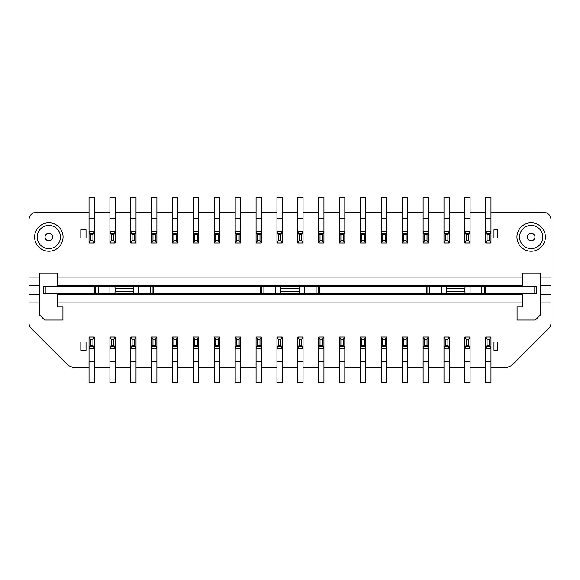 <?xml version="1.0" encoding="UTF-8"?>
<svg xmlns="http://www.w3.org/2000/svg" width="580" height="580" viewBox="0 0 580 580"><rect width="100%" height="100%" fill="white"/><g stroke="black" fill="none" stroke-linecap="round" stroke-linejoin="round"><path stroke-width="0.87" d="M542.779 237.017A11.614 11.614 0 0 1 525.357 247.073A11.614 11.614 0 0 1 525.357 226.961A11.614 11.614 0 0 1 542.779 237.017M60.45 237.017A11.614 11.614 0 0 1 43.029 247.073A11.614 11.614 0 0 1 43.029 226.961A11.614 11.614 0 0 1 60.45 237.017M534.948 237.017A3.784 3.784 0 0 0 529.272 233.74A3.784 3.784 0 0 0 529.272 240.294A3.784 3.784 0 0 0 534.948 237.017M52.62 237.017A3.784 3.784 0 0 0 46.944 233.74A3.784 3.784 0 0 0 46.944 240.294A3.784 3.784 0 0 0 52.62 237.017M89.03 363.993L66.845 363.993L31.291 328.439A7.83 7.83 0 0 1 29 322.908L29 219.921A7.83 7.83 0 0 1 30.051 216.006L89.03 216.006M490.97 216.006L549.949 216.006A7.83 7.83 0 0 1 551 219.921L551 322.908A7.83 7.83 0 0 1 548.709 328.439L513.155 363.993L490.97 363.993M497.364 238.061L497.364 229.709L493.971 229.709L493.971 238.061L497.364 238.061M80.808 229.709L80.808 238.061L86.028 238.061L86.028 229.709L80.808 229.709M497.364 350.291L497.364 341.939L493.971 341.939L493.971 350.291L497.364 350.291M80.808 341.939L80.808 350.291L86.028 350.291L86.028 341.939L80.808 341.939M66.845 363.993L68.469 365.618L74.001 367.908L89.03 367.908M94.25 367.908L109.91 367.908M115.13 367.908L130.79 367.908M136.01 367.908L151.67 367.908M156.89 367.908L172.55 367.908M177.77 367.908L193.43 367.908M198.65 367.908L214.31 367.908M219.53 367.908L235.19 367.908M240.41 367.908L256.07 367.908M261.29 367.908L276.95 367.908M282.17 367.908L297.83 367.908M303.05 367.908L318.71 367.908M323.93 367.908L339.59 367.908M344.81 367.908L360.47 367.908M365.69 367.908L381.35 367.908M386.57 367.908L402.23 367.908M407.45 367.908L423.11 367.908M428.33 367.908L443.99 367.908M449.21 367.908L464.87 367.908M470.09 367.908L485.75 367.908M490.97 367.908L505.999 367.908L511.531 365.618L513.155 363.993M549.949 216.006C548.76 213.708 546.498 212.403 543.17 212.091L490.97 212.091M485.75 212.091L470.09 212.091M464.87 212.091L449.21 212.091M443.99 212.091L428.33 212.091M423.11 212.091L407.45 212.091M402.23 212.091L386.57 212.091M381.35 212.091L365.69 212.091M360.47 212.091L344.81 212.091M339.59 212.091L323.93 212.091M318.71 212.091L303.05 212.091M297.83 212.091L282.17 212.091M276.95 212.091L261.29 212.091M256.07 212.091L240.41 212.091M235.19 212.091L219.53 212.091M214.31 212.091L198.65 212.091M193.43 212.091L177.77 212.091M172.55 212.091L156.89 212.091M151.67 212.091L136.01 212.091M130.79 212.091L115.13 212.091M109.91 212.091L94.25 212.091M89.03 212.091L36.83 212.091C33.502 212.403 31.24 213.708 30.051 216.006M29 294.306L39.44 294.306L39.44 285.693L29 285.693M551 285.693L540.56 285.693L540.56 294.306L551 294.306M551 277.08L540.56 277.08L540.56 285.693M522.29 285.693L522.29 277.08L57.71 277.08L57.71 286.085L57.71 285.693L522.29 285.693L522.29 286.085L522.29 285.693M39.44 285.693L39.44 277.08L29 277.08M540.56 294.306L540.56 302.919L551 302.919M57.71 294.306L57.71 302.919L522.29 302.919L522.29 293.915L522.29 294.306L57.71 294.306L57.71 293.915L57.71 294.306M29 302.919L39.44 302.919L39.44 294.306M39.44 277.08L39.44 273.035L57.71 273.035L57.71 277.08M57.71 302.919L57.71 306.965L62.93 306.965L62.93 320.015L44.66 320.015L39.44 314.795L39.44 302.919M522.29 277.08L522.29 273.035L540.56 273.035L540.56 277.08M540.56 302.919L540.56 314.795L535.34 320.015L517.07 320.015L517.07 306.965L522.29 306.965L522.29 302.919M94.25 216.006L109.91 216.006M115.13 216.006L130.79 216.006M136.01 216.006L151.67 216.006M156.89 216.006L172.55 216.006M177.77 216.006L193.43 216.006M198.65 216.006L214.31 216.006M219.53 216.006L235.19 216.006M240.41 216.006L256.07 216.006M261.29 216.006L276.95 216.006M282.17 216.006L297.83 216.006M303.05 216.006L318.71 216.006M323.93 216.006L339.59 216.006M344.81 216.006L360.47 216.006M365.69 216.006L381.35 216.006M386.57 216.006L402.23 216.006M407.45 216.006L423.11 216.006M443.99 216.006L428.33 216.006M449.21 216.006L464.87 216.006M470.09 216.006L485.75 216.006M485.75 363.993L470.09 363.993M464.87 363.993L449.21 363.993M443.99 363.993L428.33 363.993M423.11 363.993L407.45 363.993M402.23 363.993L386.57 363.993M381.35 363.993L365.69 363.993M360.47 363.993L344.81 363.993M339.59 363.993L323.93 363.993M318.71 363.993L303.05 363.993M297.83 363.993L282.17 363.993M276.95 363.993L261.29 363.993M256.07 363.993L240.41 363.993M235.19 363.993L219.53 363.993M214.31 363.993L198.65 363.993M193.43 363.993L177.77 363.993M172.55 363.993L156.89 363.993M151.67 363.993L136.01 363.993M130.79 363.993L115.13 363.993M109.91 363.993L94.25 363.993M489.665 240.758L490.97 243.02L490.97 197.338L485.75 197.338L485.75 243.02L487.055 240.758L489.665 240.758L489.665 234.661L490.97 232.051M468.785 240.758L470.09 243.02L470.09 197.338L464.87 197.338L464.87 243.02L466.175 240.758L468.785 240.758L468.785 234.661L470.09 232.051M447.905 240.758L449.21 243.02L449.21 197.338L443.99 197.338L443.99 243.02L445.295 240.758L447.905 240.758L447.905 234.661L449.21 232.051M427.025 240.758L428.33 243.02L428.33 197.338L423.11 197.338L423.11 243.02L424.415 240.758L427.025 240.758L427.025 234.661L428.33 232.051M406.145 240.758L407.45 243.02L407.45 197.338L402.23 197.338L402.23 243.02L403.535 240.758L406.145 240.758L406.145 234.661L407.45 232.051M385.265 240.758L386.57 243.02L386.57 197.338L381.35 197.338L381.35 243.02L382.655 240.758L385.265 240.758L385.265 234.661L386.57 232.051M364.385 240.758L365.69 243.02L365.69 197.338L360.47 197.338L360.47 243.02L361.775 240.758L364.385 240.758L364.385 234.661L365.69 232.051M343.505 240.758L344.81 243.02L344.81 197.338L339.59 197.338L339.59 243.02L340.895 240.758L343.505 240.758L343.505 234.661L344.81 232.051M322.625 240.758L323.93 243.02L323.93 197.338L318.71 197.338L318.71 243.02L320.015 240.758L322.625 240.758L322.625 234.661L323.93 232.051M301.745 240.758L303.05 243.02L303.05 197.338L297.83 197.338L297.83 243.02L299.135 240.758L301.745 240.758L301.745 234.661L303.05 232.051M280.865 240.758L282.17 243.02L282.17 197.338L276.95 197.338L276.95 243.02L278.255 240.758L280.865 240.758L280.865 234.661L282.17 232.051M259.985 240.758L261.29 243.02L261.29 197.338L256.07 197.338L256.07 243.02L257.375 240.758L259.985 240.758L259.985 234.661L261.29 232.051M239.105 240.758L240.41 243.02L240.41 197.338L235.19 197.338L235.19 243.02L236.495 240.758L239.105 240.758L239.105 234.661L240.41 232.051M218.225 240.758L219.53 243.02L219.53 197.338L214.31 197.338L214.31 243.02L215.615 240.758L218.225 240.758L218.225 234.661L219.53 232.051M197.345 240.758L198.65 243.02L198.65 197.338L193.43 197.338L193.43 243.02L194.735 240.758L197.345 240.758L197.345 234.661L198.65 232.051M176.465 240.758L177.77 243.02L177.77 197.338L172.55 197.338L172.55 243.02L173.855 240.758L176.465 240.758L176.465 234.661L177.77 232.051M155.585 240.758L156.89 243.02L156.89 197.338L151.67 197.338L151.67 243.02L152.975 240.758L155.585 240.758L155.585 234.661L156.89 232.051M134.705 240.758L136.01 243.02L136.01 197.338L130.79 197.338L130.79 243.02L132.095 240.758L134.705 240.758L134.705 234.661L136.01 232.051M113.825 240.758L115.13 243.02L115.13 197.338L109.91 197.338L109.91 243.02L111.215 240.758L113.825 240.758L113.825 234.661L115.13 232.051M92.945 234.661L92.945 240.758L94.25 243.02L94.25 197.338L89.03 197.338L89.03 243.02L90.335 240.758L90.335 234.661L92.945 234.661L94.25 232.051M89.03 232.051L90.335 234.661M485.75 232.051L487.055 234.661L487.055 240.758M464.87 232.051L466.175 234.661L466.175 240.758M443.99 232.051L445.295 234.661L445.295 240.758M423.11 232.051L424.415 234.661L424.415 240.758M402.23 232.051L403.535 234.661L403.535 240.758M381.35 232.051L382.655 234.661L382.655 240.758M360.47 232.051L361.775 234.661L361.775 240.758M339.59 232.051L340.895 234.661L340.895 240.758M318.71 232.051L320.015 234.661L320.015 240.758M297.83 232.051L299.135 234.661L299.135 240.758M276.95 232.051L278.255 234.661L278.255 240.758M256.07 232.051L257.375 234.661L257.375 240.758M235.19 232.051L236.495 234.661L236.495 240.758M214.31 232.051L215.615 234.661L215.615 240.758M193.43 232.051L194.735 234.661L194.735 240.758M172.55 232.051L173.855 234.661L173.855 240.758M151.67 232.051L152.975 234.661L152.975 240.758M130.79 232.051L132.095 234.661L132.095 240.758M109.91 232.051L111.215 234.661L111.215 240.758M92.945 240.758L90.335 240.758M89.03 218.218L94.25 218.218M89.03 197.338L94.25 197.338M485.75 218.218L490.97 218.218M487.055 234.661L489.665 234.661M464.87 197.338L470.09 197.338M464.87 218.218L470.09 218.218M466.175 234.661L468.785 234.661M443.99 197.338L449.21 197.338M443.99 218.218L449.21 218.218M445.295 234.661L447.905 234.661M423.11 197.338L428.33 197.338M423.11 218.218L428.33 218.218M424.415 234.661L427.025 234.661M402.23 197.338L407.45 197.338M402.23 218.218L407.45 218.218M403.535 234.661L406.145 234.661M381.35 197.338L386.57 197.338M381.35 218.218L386.57 218.218M382.655 234.661L385.265 234.661M360.47 197.338L365.69 197.338M360.47 218.218L365.69 218.218M361.775 234.661L364.385 234.661M339.59 197.338L344.81 197.338M339.59 218.218L344.81 218.218M340.895 234.661L343.505 234.661M318.71 197.338L323.93 197.338M318.71 218.218L323.93 218.218M320.015 234.661L322.625 234.661M297.83 197.338L303.05 197.338M297.83 218.218L303.05 218.218M299.135 234.661L301.745 234.661M276.95 197.338L282.17 197.338M276.95 218.218L282.17 218.218M278.255 234.661L280.865 234.661M256.07 197.338L261.29 197.338M256.07 218.218L261.29 218.218M257.375 234.661L259.985 234.661M235.19 197.338L240.41 197.338M235.19 218.218L240.41 218.218M236.495 234.661L239.105 234.661M214.31 197.338L219.53 197.338M214.31 218.218L219.53 218.218M215.615 234.661L218.225 234.661M193.43 218.218L198.65 218.218M194.735 234.661L197.345 234.661M172.55 218.218L177.77 218.218M173.855 234.661L176.465 234.661M151.67 218.218L156.89 218.218M152.975 234.661L155.585 234.661M130.79 218.218L136.01 218.218M132.095 234.661L134.705 234.661M109.91 218.218L115.13 218.218M111.215 234.661L113.825 234.661M90.335 345.339L90.335 339.242L89.03 336.98L89.03 382.662L94.25 382.662L94.25 336.98L92.945 339.242L92.945 345.339L90.335 345.339L89.03 347.949M111.215 339.242L109.91 336.98L109.91 382.662L115.13 382.662L115.13 336.98L113.825 339.242L111.215 339.242L111.215 345.339L109.91 347.949M132.095 339.242L130.79 336.98L130.79 382.662L136.01 382.662L136.01 336.98L134.705 339.242L132.095 339.242L132.095 345.339L130.79 347.949M152.975 339.242L151.67 336.98L151.67 382.662L156.89 382.662L156.89 336.98L155.585 339.242L152.975 339.242L152.975 345.339L151.67 347.949M173.855 339.242L172.55 336.98L172.55 382.662L177.77 382.662L177.77 336.98L176.465 339.242L173.855 339.242L173.855 345.339L172.55 347.949M194.735 339.242L193.43 336.98L193.43 382.662L198.65 382.662L198.65 336.98L197.345 339.242L194.735 339.242L194.735 345.339L193.43 347.949M215.615 339.242L214.31 336.98L214.31 382.662L219.53 382.662L219.53 336.98L218.225 339.242L215.615 339.242L215.615 345.339L214.31 347.949M236.495 339.242L235.19 336.98L235.19 382.662L240.41 382.662L240.41 336.98L239.105 339.242L236.495 339.242L236.495 345.339L235.19 347.949M257.375 339.242L256.07 336.98L256.07 382.662L261.29 382.662L261.29 336.98L259.985 339.242L257.375 339.242L257.375 345.339L256.07 347.949M278.255 339.242L276.95 336.98L276.95 382.662L282.17 382.662L282.17 336.98L280.865 339.242L278.255 339.242L278.255 345.339L276.95 347.949M299.135 339.242L297.83 336.98L297.83 382.662L303.05 382.662L303.05 336.98L301.745 339.242L299.135 339.242L299.135 345.339L297.83 347.949M320.015 339.242L318.71 336.98L318.71 382.662L323.93 382.662L323.93 336.98L322.625 339.242L320.015 339.242L320.015 345.339L318.71 347.949M340.895 339.242L339.59 336.98L339.59 382.662L344.81 382.662L344.81 336.98L343.505 339.242L340.895 339.242L340.895 345.339L339.59 347.949M361.775 339.242L360.47 336.98L360.47 382.662L365.69 382.662L365.69 336.98L364.385 339.242L361.775 339.242L361.775 345.339L360.47 347.949M382.655 339.242L381.35 336.98L381.35 382.662L386.57 382.662L386.57 336.98L385.265 339.242L382.655 339.242L382.655 345.339L381.35 347.949M403.535 339.242L402.23 336.98L402.23 382.662L407.45 382.662L407.45 336.98L406.145 339.242L403.535 339.242L403.535 345.339L402.23 347.949M424.415 339.242L423.11 336.98L423.11 382.662L428.33 382.662L428.33 336.98L427.025 339.242L424.415 339.242L424.415 345.339L423.11 347.949M445.295 339.242L443.99 336.98L443.99 382.662L449.21 382.662L449.21 336.98L447.905 339.242L445.295 339.242L445.295 345.339L443.99 347.949M466.175 339.242L464.87 336.98L464.87 382.662L470.09 382.662L470.09 336.98L468.785 339.242L466.175 339.242L466.175 345.339L464.87 347.949M487.055 339.242L485.75 336.98L485.75 382.662L490.97 382.662L490.97 336.98L489.665 339.242L487.055 339.242L487.055 345.339L485.75 347.949M153.758 293.915L94.772 293.915L94.772 286.085L153.758 286.085L153.758 293.915L260.507 293.915L260.507 286.085L153.758 286.085M260.507 286.085L319.493 286.085L319.493 293.915L426.242 293.915L426.242 286.085L319.493 286.085M426.242 286.085L485.228 286.085L485.228 293.915L536.645 293.915L536.645 286.085L485.228 286.085M94.772 286.085L43.355 286.085L43.355 293.915L94.772 293.915M485.228 293.915L426.242 293.915M319.493 293.915L260.507 293.915M94.25 347.949L92.945 345.339M115.13 347.949L113.825 345.339L113.825 339.242M136.01 347.949L134.705 345.339L134.705 339.242M156.89 347.949L155.585 345.339L155.585 339.242M177.77 347.949L176.465 345.339L176.465 339.242M198.65 347.949L197.345 345.339L197.345 339.242M219.53 347.949L218.225 345.339L218.225 339.242M240.41 347.949L239.105 345.339L239.105 339.242M261.29 347.949L259.985 345.339L259.985 339.242M282.17 347.949L280.865 345.339L280.865 339.242M303.05 347.949L301.745 345.339L301.745 339.242M323.93 347.949L322.625 345.339L322.625 339.242M344.81 347.949L343.505 345.339L343.505 339.242M365.69 347.949L364.385 345.339L364.385 339.242M386.57 347.949L385.265 345.339L385.265 339.242M407.45 347.949L406.145 345.339L406.145 339.242M428.33 347.949L427.025 345.339L427.025 339.242M449.21 347.949L447.905 345.339L447.905 339.242M470.09 347.949L468.785 345.339L468.785 339.242M490.97 347.949L489.665 345.339L489.665 339.242M90.335 339.242L92.945 339.242M95.555 286.085L95.555 293.915M133.835 286.085L133.4 288.173L115.13 288.173L114.695 286.085M115.13 288.173L115.13 291.827L133.4 291.827L133.835 293.915M114.695 293.915L115.13 291.827M133.4 291.827L133.4 288.173M152.975 293.915L152.975 286.085M261.29 286.085L261.29 293.915M299.57 286.085L299.135 288.173L280.865 288.173L280.43 286.085M280.865 288.173L280.865 291.827L299.135 291.827L299.57 293.915M280.43 293.915L280.865 291.827M299.135 291.827L299.135 288.173M318.71 293.915L318.71 286.085M427.025 286.085L427.025 293.915M465.305 286.085L464.87 288.173L446.6 288.173L446.165 286.085M446.6 288.173L446.6 291.827L464.87 291.827L465.305 293.915M446.165 293.915L446.6 291.827M464.87 291.827L464.87 288.173M484.445 293.915L484.445 286.085M94.25 361.782L89.03 361.782M94.25 382.662L89.03 382.662L94.25 382.662M115.13 382.662L109.91 382.662L115.13 382.662M115.13 361.782L109.91 361.782M113.825 345.339L111.215 345.339M136.01 382.662L130.79 382.662L136.01 382.662M136.01 361.782L130.79 361.782M134.705 345.339L132.095 345.339M156.89 382.662L151.67 382.662L156.89 382.662M156.89 361.782L151.67 361.782M155.585 345.339L152.975 345.339M177.77 382.662L172.55 382.662L177.77 382.662M177.77 361.782L172.55 361.782M176.465 345.339L173.855 345.339M198.65 382.662L193.43 382.662L198.65 382.662M198.65 361.782L193.43 361.782M197.345 345.339L194.735 345.339M219.53 382.662L214.31 382.662L219.53 382.662M219.53 361.782L214.31 361.782M218.225 345.339L215.615 345.339M240.41 382.662L235.19 382.662L240.41 382.662M240.41 361.782L235.19 361.782M239.105 345.339L236.495 345.339M261.29 382.662L256.07 382.662L261.29 382.662M261.29 361.782L256.07 361.782M259.985 345.339L257.375 345.339M282.17 382.662L276.95 382.662L282.17 382.662M282.17 361.782L276.95 361.782M280.865 345.339L278.255 345.339M303.05 382.662L297.83 382.662L303.05 382.662M303.05 361.782L297.83 361.782M301.745 345.339L299.135 345.339M323.93 382.662L318.71 382.662L323.93 382.662M323.93 361.782L318.71 361.782M322.625 345.339L320.015 345.339M344.81 382.662L339.59 382.662L344.81 382.662M344.81 361.782L339.59 361.782M343.505 345.339L340.895 345.339M365.69 382.662L360.47 382.662L365.69 382.662M365.69 361.782L360.47 361.782M364.385 345.339L361.775 345.339M386.57 382.662L381.35 382.662L386.57 382.662M386.57 361.782L381.35 361.782M385.265 345.339L382.655 345.339M407.45 382.662L402.23 382.662L407.45 382.662M407.45 361.782L402.23 361.782M406.145 345.339L403.535 345.339M428.33 382.662L423.11 382.662L428.33 382.662M428.33 361.782L423.11 361.782M427.025 345.339L424.415 345.339M449.21 382.662L443.99 382.662L449.21 382.662M449.21 361.782L443.99 361.782M447.905 345.339L445.295 345.339M470.09 382.662L464.87 382.662L470.09 382.662M470.09 361.782L464.87 361.782M468.785 345.339L466.175 345.339M490.97 382.662L485.75 382.662L490.97 382.662M490.97 361.782L485.75 361.782M489.665 345.339L487.055 345.339M545.389 237.017A14.225 14.225 0 0 0 524.052 224.699A14.225 14.225 0 0 0 524.052 249.335A14.225 14.225 0 0 0 545.389 237.017M63.06 237.017A14.225 14.225 0 0 0 41.724 224.699A14.225 14.225 0 0 0 41.724 249.335A14.225 14.225 0 0 0 63.06 237.017M490.97 243.02L485.75 243.02M470.09 243.02L464.87 243.02M449.21 243.02L443.99 243.02M428.33 243.02L423.11 243.02M407.45 243.02L402.23 243.02M386.57 243.02L381.35 243.02M365.69 243.02L360.47 243.02M344.81 243.02L339.59 243.02M323.93 243.02L318.71 243.02M303.05 243.02L297.83 243.02M282.17 243.02L276.95 243.02M261.29 243.02L256.07 243.02M240.41 243.02L235.19 243.02M219.53 243.02L214.31 243.02M198.65 243.02L193.43 243.02M177.77 243.02L172.55 243.02M156.89 243.02L151.67 243.02M136.01 243.02L130.79 243.02M115.13 243.02L109.91 243.02M94.25 243.02L89.03 243.02M89.03 231.101L94.25 231.101M89.552 233.617L93.728 233.617M485.75 231.101L490.97 231.101M486.272 233.617L490.448 233.617M464.87 231.101L470.09 231.101M465.392 233.617L469.568 233.617M443.99 231.101L449.21 231.101M444.512 233.617L448.688 233.617M423.632 233.617L427.808 233.617M423.11 231.101L428.33 231.101M402.752 233.617L406.928 233.617M402.23 231.101L407.45 231.101M381.872 233.617L386.048 233.617M381.35 231.101L386.57 231.101M360.47 231.101L365.69 231.101M360.992 233.617L365.168 233.617M340.112 233.617L344.288 233.617M339.59 231.101L344.81 231.101M318.71 231.101L323.93 231.101M319.232 233.617L323.408 233.617M297.83 231.101L303.05 231.101M298.352 233.617L302.528 233.617M277.472 233.617L281.648 233.617M276.95 231.101L282.17 231.101M256.592 233.617L260.768 233.617M256.07 231.101L261.29 231.101M235.19 231.101L240.41 231.101M235.712 233.617L239.888 233.617M214.31 231.101L219.53 231.101M214.832 233.617L219.008 233.617M193.43 231.101L198.65 231.101M193.952 233.617L198.128 233.617M173.072 233.617L177.248 233.617M172.55 231.101L177.77 231.101M151.67 231.101L156.89 231.101M152.192 233.617L156.368 233.617M130.79 231.101L136.01 231.101M131.312 233.617L135.488 233.617M109.91 231.101L115.13 231.101M110.432 233.617L114.608 233.617M89.03 199.948L94.25 199.948M485.75 199.948L490.97 199.948M464.87 199.948L470.09 199.948M443.99 199.948L449.21 199.948M423.11 199.948L428.33 199.948M402.23 199.948L407.45 199.948M381.35 199.948L386.57 199.948M360.47 199.948L365.69 199.948M339.59 199.948L344.81 199.948M318.71 199.948L323.93 199.948M297.83 199.948L303.05 199.948M276.95 199.948L282.17 199.948M256.07 199.948L261.29 199.948M235.19 199.948L240.41 199.948M214.31 199.948L219.53 199.948M193.43 199.948L198.65 199.948M172.55 199.948L177.77 199.948M151.67 199.948L156.89 199.948M130.79 199.948L136.01 199.948M109.91 199.948L115.13 199.948M89.03 336.98L94.25 336.98M109.91 336.98L115.13 336.98M130.79 336.98L136.01 336.98M151.67 336.98L156.89 336.98M172.55 336.98L177.77 336.98M193.43 336.98L198.65 336.98M214.31 336.98L219.53 336.98M235.19 336.98L240.41 336.98M256.07 336.98L261.29 336.98M276.95 336.98L282.17 336.98M297.83 336.98L303.05 336.98M318.71 336.98L323.93 336.98M339.59 336.98L344.81 336.98M360.47 336.98L365.69 336.98M381.35 336.98L386.57 336.98M402.23 336.98L407.45 336.98M423.11 336.98L428.33 336.98M443.99 336.98L449.21 336.98M464.87 336.98L470.09 336.98M485.75 336.98L490.97 336.98M94.25 348.899L89.03 348.899M93.728 346.383L89.552 346.383M115.13 348.899L109.91 348.899M114.608 346.383L110.432 346.383M136.01 348.899L130.79 348.899M135.488 346.383L131.312 346.383M156.89 348.899L151.67 348.899M156.368 346.383L152.192 346.383M177.77 348.899L172.55 348.899M177.248 346.383L173.072 346.383M198.65 348.899L193.43 348.899M198.128 346.383L193.952 346.383M219.53 348.899L214.31 348.899M219.008 346.383L214.832 346.383M240.41 348.899L235.19 348.899M239.888 346.383L235.712 346.383M261.29 348.899L256.07 348.899M260.768 346.383L256.592 346.383M282.17 348.899L276.95 348.899M281.648 346.383L277.472 346.383M303.05 348.899L297.83 348.899M302.528 346.383L298.352 346.383M323.93 348.899L318.71 348.899M323.408 346.383L319.232 346.383M344.81 348.899L339.59 348.899M344.288 346.383L340.112 346.383M365.69 348.899L360.47 348.899M365.168 346.383L360.992 346.383M386.57 348.899L381.35 348.899M386.048 346.383L381.872 346.383M407.45 348.899L402.23 348.899M406.928 346.383L402.752 346.383M428.33 348.899L423.11 348.899M427.808 346.383L423.632 346.383M449.21 348.899L443.99 348.899M448.688 346.383L444.512 346.383M470.09 348.899L464.87 348.899M469.568 346.383L465.392 346.383M490.97 348.899L485.75 348.899M490.448 346.383L486.272 346.383M98.165 286.085L98.165 293.915M109.91 286.085L109.91 293.915M138.62 293.915L138.62 286.085M150.365 293.915L150.365 286.085M263.9 286.085L263.9 293.915M275.645 286.085L275.645 293.915M304.355 293.915L304.355 286.085M316.1 293.915L316.1 286.085M429.635 286.085L429.635 293.915M441.38 286.085L441.38 293.915M470.09 293.915L470.09 286.085M481.835 293.915L481.835 286.085M534.035 293.915L534.035 286.085M45.965 286.085L45.965 293.915M94.25 380.052L89.03 380.052M115.13 380.052L109.91 380.052M136.01 380.052L130.79 380.052M156.89 380.052L151.67 380.052M177.77 380.052L172.55 380.052M198.65 380.052L193.43 380.052M219.53 380.052L214.31 380.052M240.41 380.052L235.19 380.052M261.29 380.052L256.07 380.052M282.17 380.052L276.95 380.052M303.05 380.052L297.83 380.052M323.93 380.052L318.71 380.052M344.81 380.052L339.59 380.052M365.69 380.052L360.47 380.052M386.57 380.052L381.35 380.052M407.45 380.052L402.23 380.052M428.33 380.052L423.11 380.052M449.21 380.052L443.99 380.052M470.09 380.052L464.87 380.052M490.97 380.052L485.75 380.052"/></g></svg>
